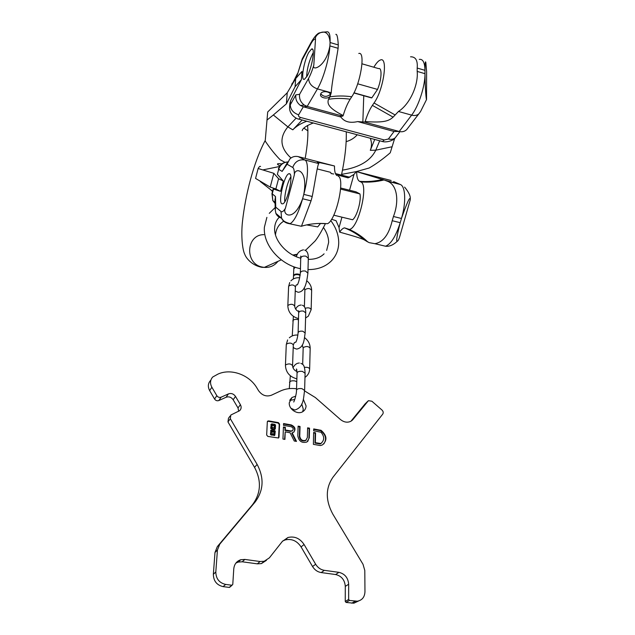 <?xml version="1.0" encoding="UTF-8"?>
<svg xmlns="http://www.w3.org/2000/svg" width="635" height="635" viewBox="0 0 635 635"><rect width="100%" height="100%" fill="white"/><g stroke="black" fill="none" stroke-linecap="round" stroke-linejoin="round"><path stroke-width="0.95" d="M258.127 168.497L273.836 173.323L278.574 178.729L275.876 188.96L270.224 187.079L255.564 178.427L258.127 168.497C259.294 166.56 260.104 165.894 260.556 166.521M275.876 188.96L280.535 191.333L273.169 188.984L271.955 193.619L272.804 200.541L272.193 193.985L273.518 188.968M273.836 173.323L270.224 187.079M278.574 178.729L283.273 180.983L277.368 174.339L278.694 169.275L277.368 174.339M280.535 191.333L283.273 180.983M393.446 216.495L392.208 220.718C388.914 234.577 383.135 242.237 374.872 243.697L369.173 242.641L364.339 239.911C358.418 234.807 351.806 230.791 344.511 227.862L349.202 229.386C358.18 229.314 369.133 184.388 360.728 181.896C368.554 182.523 376.317 181.872 384.016 179.951L386.985 181.07C397.224 184.269 399.463 200.977 393.446 216.495L401.463 218.472C407.249 201.922 410.202 195.651 410.305 199.652L399.931 235.926C399.082 238.903 398.248 240.641 397.439 241.149C395.891 242.118 396.819 235.958 400.217 222.679C395.875 236.236 390.977 244.086 385.54 246.229L384.572 245.999M386.985 181.07L400.296 184.483C405.567 186.309 406.257 202.7 401.463 218.472L400.217 222.679L392.208 220.718M318.865 163.592L304.887 160.004C308.737 161.473 308.3 178.054 303.776 194.397C308.594 168.497 294.497 167.053 294.322 174.927L285.401 208.32C281.797 214.733 293.838 223.004 302.601 198.755L303.776 194.397L312.229 196.485C315.436 179.84 317.603 163.83 318.865 163.592L317.421 162.616C316.944 162.123 317.96 162.068 334.486 165.997C334.415 171.355 335.264 174.554 337.042 175.601M311.047 200.827L301.434 226.298L287.861 223.377C284.98 222.631 282.877 220.909 281.559 218.218C282.932 219.559 282.559 221.671 290.219 223.639C294.418 221.107 298.545 212.812 302.601 198.755L311.047 200.827L312.229 196.485M338.114 176.149C345.535 178.284 335.955 220.797 327.422 223.695C318.325 222.941 309.666 223.782 301.45 226.227M281.742 203.764C278.043 201.732 284.234 175.181 288.758 173.744L289.719 173.76C293.64 175.157 287.337 202.565 282.813 203.843L281.742 203.764M287.758 161.957C283.194 162.354 280.17 164.79 278.694 169.275L282.13 171.41L287.901 161.75M330.835 172.736L331.089 173.538L333.692 174.014M335.923 174.514L348.099 177.871L353.981 174.411L356.394 171.569L384.016 179.951M400.296 184.483L393.613 181.578M334.486 165.997L298.26 156.623C294.981 155.916 292.156 156.71 289.79 159.012L287.099 164.243L282.13 171.41M391.144 180.507L356.394 171.569M331.549 219.266L336.098 220.726L339.034 227.576L341.955 217.178M320.572 223.409L317.675 226.885L306.705 224.901M360.728 181.896L359.569 181.332C357.656 180.253 356.687 177.038 356.672 171.696M384.556 180.149L393.803 182.618L384.556 180.149M344.511 227.862C342.995 228.155 341.384 229.576 339.661 232.116L339.034 227.576M333.764 215.186L352.6 219.758C356.862 216.797 361.529 200.438 359.934 193.937L355.965 191.826L340.662 187.992M364.339 239.911C362.545 238.776 354.314 236.18 339.661 232.116M367.681 241.848L366.863 241.427M285.401 208.32C283.599 211.272 282.13 212.336 281.003 211.487L275.733 207.153L275.495 196.532L275.019 200.065M275.733 207.153L275.233 209.899L275.892 213.384C276.955 215.757 278.836 217.353 281.527 218.154M359.934 193.937L340.59 189.087M284.782 201.747C284.075 195.731 287.433 181.935 290.838 176.871M356.425 171.577L369.173 168.013C375.976 164.1 383 159.028 390.231 152.797L394.7 138.343M285.004 162.369L280.106 159.702C275.185 154.686 270.216 148.471 265.2 141.065L267.7 111.974L287.242 92.781L286.353 103.894L273.344 114.983L287.885 126.897L292.806 129.826L302.165 119.991M356.37 171.593L341.622 174.371M266.962 120.094L273.344 114.983M287.242 92.781L295.704 78.542L301.99 71.414L301.395 79.653L290.6 100.727L289.862 103.64M295.704 78.542L295.084 86.725L286.353 103.894M295.084 86.725L301.395 79.653M358.775 53.483C365.823 51.102 360.521 84.074 351.742 96.766C344.241 95.718 336.987 95.734 329.994 96.83L331.224 92.75C331.946 81.709 336.28 60.468 338.106 48.308L329.882 45.903C326.279 67.127 311.38 71.747 313.809 65.151L315.516 39.045C314.309 38.798 312.777 40.37 310.928 43.751L302.077 60.142L297.355 74.763L302.165 59.079M308.745 52.459C303.752 61.19 300.514 81.51 304.498 79.256L307.118 76.121C312.15 67.643 315.547 46.649 311.515 49.054L308.745 52.459M331.224 92.75L317.436 88.908C323.183 79.415 329.311 58.412 329.882 45.903L330.073 42.521C328.7 24.122 313.873 34.79 315.516 39.045M338.106 48.308L338.28 44.926L330.073 42.521C330.406 34.592 329.184 31.051 326.398 31.901C320.746 32.282 317.794 33.028 317.548 34.155C316.754 34.258 314.873 36.528 311.896 40.965L310.928 43.751M426.537 99.536C426.307 100.751 425.093 88.995 424.982 73.684C425.172 86.058 418.592 106.283 411.623 115.133C414.552 115.88 416.909 115.491 418.719 113.975L420.545 111.562L426.537 99.536L426.601 71.58L425.847 62.603C425.379 60.42 425.085 63 424.974 70.334L424.982 73.684L417.179 71.406C418.505 84.185 410.432 103.775 398.478 111.474L393.089 117.134L372.388 105.378C369.61 109.522 367.205 114.903 365.173 121.531C384.921 123.095 389.311 120.523 393.089 117.134M419.251 59.38C422.902 58.841 424.815 62.492 424.974 70.334L417.187 68.056L417.179 71.406M394.803 114.784L374.031 102.981C383.738 89.797 388.493 55.435 380.063 60.158C378.539 60.817 376.888 62.5 375.11 65.222L373.809 67.231M417.187 68.056C417.83 60.42 415.615 56.674 410.543 56.801M335.82 34.361C337.002 33.893 337.82 37.409 338.28 44.926M398.193 131.493L394.057 131.477L357.688 121.579C349.925 123.341 344.313 121.809 340.852 116.999L303.308 106.783L300.434 105.458L304.26 105.069C300.601 102.251 299.053 98.663 299.601 94.305L295.846 94.861C295.307 99.147 296.839 102.68 300.434 105.458M313.809 65.151C312.206 70.58 310.459 74.993 308.57 78.399C308.816 83.336 311.769 86.836 317.436 88.908L307.173 106.418L304.26 105.069M408.122 127.754L406.694 129.619C404.63 131.556 402.138 132.183 399.217 131.493L364.768 122.111L357.688 121.579M398.478 111.474L411.623 115.133L399.217 131.493L394.057 131.477L388.406 139.001L384.302 139.962L300.538 117.459C298.799 116.864 298.172 115.991 298.633 114.832L303.308 106.783L307.173 106.418L342.797 116.126L340.257 116.435L340.852 116.999M374.031 102.981L372.388 105.378M364.768 122.111L365.173 121.531M362.006 63.81L378.563 68.604C382.262 67.159 381.683 79.685 377.539 89.424L371.856 97.806L370.086 97.504M329.994 96.83L328.485 99.29C327.073 103.6 328.152 107.871 343.186 115.53L342.797 116.126M351.742 96.766L350.171 99.203C347.512 103.41 345.186 108.855 343.186 115.53M330.113 96.163C328.343 99.497 319.921 98.076 320.508 94.536L320.834 93.591C322.54 90.234 331.049 91.646 330.446 95.186L330.113 96.163M311.293 42.085L302.244 58.849L302.077 60.142M353.981 92.797L371.856 97.806M357.688 83.804L377.539 89.424M330.319 94.242L330.2 94.456C326.715 97.187 323.556 96.957 320.731 93.774M313.317 52.578L312.714 53.602C308.967 61.365 306.943 69.136 306.649 76.914M300.125 275.463L298.402 274.717C295.656 274.352 294.013 274.923 293.465 276.408L293.465 276.511M300.196 274.884L298.426 274.098C295.68 273.733 294.037 274.304 293.489 275.796L293.521 276.154M230.116 586.907L229.251 587.415L223.107 586.621C216.749 585.121 213.503 581.001 213.36 574.262L214.987 552.466L217.321 546.624L252.46 504.761C260.961 493.268 261.652 480.798 254.54 467.352L257.127 464.431C264.311 477.957 263.628 490.498 255.087 502.055L219.773 544.147L217.432 550.021L215.813 571.968C215.963 578.755 219.242 582.898 225.647 584.422L231.838 585.224L232.775 584.414L233.775 568.841C234.291 564.205 236.617 561.165 240.76 559.729L244.856 559.427L260.072 561.515L264.176 561.276L269.383 557.84L282.361 541.385L287.941 537.504C294.521 535.964 299.903 538.297 304.086 544.512L315.666 564.261C317.802 567.698 320.699 569.73 324.366 570.341L338.899 572.341C344.829 573.778 348.083 577.747 348.663 584.248L348.647 599.432L349.464 600.44L357.307 601.21C362.117 600.289 364.673 597.13 364.958 591.741L364.8 570.492L363.022 564.293L332.772 514.033C325.382 500.229 325.501 487.878 333.153 476.988L382.73 414.123C383.564 412.758 383.302 411.377 381.945 409.996L371.88 401.233L368.435 400.669L352.869 419.608L350.917 421.251C347.456 422.894 343.956 422.315 340.416 419.497L315.341 397.534L304.594 390.922M266.438 560.356L261.398 563.602L257.326 563.848L242.213 561.784L238.149 562.086L235.887 563.086M324.366 570.341L321.183 572.564C317.54 571.952 314.658 569.944 312.547 566.523L301.069 546.91C296.926 540.742 291.584 538.424 285.051 539.956L282.631 541.052M321.183 572.564L335.613 574.532L338.899 572.341M349.464 600.44L346.067 602.44L345.249 601.44L345.297 586.359C344.734 579.898 341.503 575.953 335.613 574.532M346.067 602.44L353.854 603.202L358.664 600.948M350.941 421.235L365.022 403.987M296.537 388.771C290.774 388.009 285.425 388.747 280.495 390.993L271.391 395.232C266.311 396.954 262.025 395.422 258.532 390.644L256.929 387.985C249.261 374.729 230.989 368.125 217.988 374.086L212.717 377.007C210.145 379.96 209.852 383.365 211.86 387.223L209.661 390.628C207.677 386.794 207.962 383.405 210.534 380.46M209.661 390.628L214.582 399.034L216.821 395.676C217.956 397.264 219.385 397.764 221.123 397.192L228.402 393.906C231.259 392.962 233.624 393.803 235.514 396.423L233.164 399.748C231.283 397.145 228.933 396.311 226.1 397.256L218.853 400.534C217.13 401.106 215.709 400.606 214.582 399.034M238.704 411.266L237.998 407.94L233.164 399.748M235.514 396.423L240.395 404.662C241.617 407.035 241.34 409.051 239.578 410.718L230.822 415.028L230.322 418.703L227.965 421.918L228.473 418.259L230.053 416.084M227.965 421.918L254.54 467.352M302.72 411.686L303.268 409.091L301.736 403.947M294.759 399.471L289.735 400.447M295.688 396.169L292.013 397.486L289.258 402.804C288.687 409.48 297.942 415.274 303.078 411.464C304.959 410.154 305.959 408.305 306.07 405.908L303.324 399.248M271.367 434.61L270.78 433.903L270.947 430.3L272.669 429.998L272.725 428.808L271.058 427.911L271.224 424.339L271.867 423.855L274.931 424.394L275.519 425.101L275.36 428.673L273.645 428.966L273.59 430.165L275.257 431.062L274.86 435.07L271.367 434.61L271.018 435.015L270.431 434.3L270.994 430.101M272.78 427.553L274.376 428.133L274.574 425.474L272.209 424.871L272.01 427.538L272.78 427.553L272.518 427.863M272.844 431.538L272.629 430.895L271.844 431.006L271.963 433.808L274.098 434.118L274.304 431.435L273.55 431.062L272.502 431.943L271.836 431.228M230.322 418.703L257.127 464.431M211.86 387.223L216.821 395.676M268.605 420.878L267.319 421.846L266.668 435.007L267.851 436.428L278.543 437.999L279.019 437.158L279.575 424.029L278.4 422.624L268.605 420.878L267.406 421.465M283.432 426.998L282.956 439.055L284.917 439.396L285.21 431.879L290.092 432.737L294.243 441.015L296.497 441.404L292.171 432.808L293.521 432.324C296.037 429.276 295.259 426.799 291.187 424.902L283.575 423.545L283.504 425.339L291.124 426.696C293.33 427.72 293.759 429.062 292.394 430.72L290.973 430.974L285.282 429.974L285.385 427.347L283.432 426.998M298.117 426.141L297.815 435.888C298.887 441.309 301.927 443.349 306.927 442.016L309.293 437.904L309.531 428.173L307.61 427.831L307.364 437.571L305.808 440.277C302.49 441.182 300.474 439.833 299.752 436.229L300.045 426.482L298.117 426.141M320.413 443.905L320.802 443.516L315.357 442.682L315.563 432.8L313.642 432.459L313.38 444.341L320.365 445.556L322.421 444.921C327.485 440.412 327.049 435.546 321.112 430.339L313.722 428.927L313.682 430.808L321.008 432.229C324.636 436.618 324.572 440.38 320.81 443.516L320.056 443.96L314.976 443.071L315.182 433.197L313.634 432.919M278.559 437.991L279.225 424.434L278.051 423.037L268.272 421.291M272.344 429.943L272.375 429.212L270.716 428.315L271.272 424.14M274.701 435.261L271.018 435.015M274.963 429.276L273.622 429.435M274.13 428.149L274.233 425.879L272.113 425.259M273.367 431.617L272.502 431.943M273.86 434.134L273.963 431.84L273.502 431.514M292.576 430.594L290.608 431.379L284.932 430.379L285.036 427.752L283.416 427.466M294.029 431.935C295.378 428.863 294.315 426.649 290.822 425.307L283.551 424.013M295.878 441.301L291.814 433.205L292.171 432.808M284.583 439.333L285.21 431.879M306.3 439.92L305.435 440.674C302.117 441.571 300.101 440.222 299.387 436.626L299.68 426.887L298.101 426.609M307.784 441.389L308.92 438.301L309.158 428.577L307.602 428.3M321.802 442.786L320.421 443.905M323.779 443.96C326.874 439.214 325.858 434.8 320.731 430.736L313.714 429.387M272.725 428.808L272.375 429.212M272.629 430.895L272.28 431.3M285.385 427.347L285.036 427.752M285.282 429.974L284.932 430.379M300.045 426.482L299.68 426.887M309.531 428.173L309.158 428.577M315.563 432.8L315.182 433.197M303.879 128.119L307.911 130.881M277.955 261.334C274.479 265.732 269.923 267.748 264.295 267.391L262.366 267.081C244.515 263.993 245.92 234.593 263.85 234.656M275.471 234.831C276.09 228.822 278.836 224.274 283.726 221.194M297.14 254.833L293.084 255.183M270.693 189.714L272.518 191.476M281.869 163.901C276.701 163.282 276.058 163.933 279.948 165.838M260.326 181.57L272.59 191.206M263.382 169.799L279.495 166.513M349.869 177.244L335.439 173.569M330.47 172.299L317.214 168.926M318.468 223.456L324.937 223.623M348.258 229.378C354.981 232.362 361.005 236.299 366.347 241.173M298.26 156.623L304.887 160.004C298.958 159.131 294.91 161.615 292.727 167.473L287.099 164.243M294.322 174.927C294.426 170.704 293.894 168.219 292.727 167.473M275.495 196.532L271.955 193.619M349.536 190.214L353.981 174.411M359.569 181.332C367.363 181.951 375.102 181.308 382.77 179.395M287.861 223.377L287.385 222.972M275.09 203.494L272.804 200.541L275.066 202.359M275.892 213.384L281.559 218.218L281.003 211.487M342.487 170.148C359.489 167.378 370.594 160.718 375.785 150.185L370.3 150.32C371.88 146.375 371.88 142.359 370.284 138.255M392.16 146.741L375.785 150.185L379.69 140.78M290.981 157.996C280.106 148.003 279.075 137.636 287.885 126.897L296.148 118.102M306.776 121.229C300.879 123.396 296.22 126.262 292.806 129.826M370.3 150.32L374.721 139.446M384.302 139.962L382.445 141.518L381.492 141.264M300.53 117.459L299.037 119.158L298.323 118.959M308.57 78.399L299.601 94.305M290.6 100.727L290.282 104.831L295.846 94.861M291.814 85.09L297.355 74.763M406.694 129.619L419.798 112.601M388.406 139.001C391.224 139.7 393.509 139.287 395.264 137.771L396.335 136.358M298.633 114.832C293.251 112.903 290.465 109.569 290.282 104.831L289.608 106.894C288.79 115.149 297.783 119.491 299.037 119.158L382.445 141.518C385.913 142.716 393.287 140.843 395.264 137.771L399.915 131.651M289.576 107.275L289.893 103.148M362.839 122.158L363.76 95.734M350.171 99.203C342.686 98.163 335.463 98.195 328.485 99.29M297.49 73.533L291.497 85.63M297.315 284.885C298.617 282.789 299.633 278.757 300.355 272.804C300.919 271.264 302.617 270.677 305.435 271.05L307.896 273.137C306.832 281.615 305.316 291.862 298.125 292.275L295.243 291.013M300.839 258.072L300.847 257.961C301.403 256.397 303.085 255.794 305.88 256.167L308.316 258.286L307.904 273.026M295.283 267.264L293.743 268.899M311.158 309.586L311.642 290.425C310.182 288.226 307.999 287.949 305.094 289.6L304.879 290.243M288.608 286.647L288.798 286.044C291.711 284.369 293.91 284.655 295.386 286.909L294.703 306.118M298.577 318.643C291.79 316.635 288.211 312.372 287.83 305.864L288.02 305.356C290.965 303.713 293.195 303.998 294.696 306.213C295.021 308.785 296.386 310.586 298.775 311.618M305.578 318L308.316 316.182L311.15 309.682C310.269 307.832 308.285 307.372 305.181 308.308M298.537 319.873L297.394 319.484C294.846 319.167 293.314 319.651 292.814 320.929L292.806 321.016M298.775 312.69L298.783 312.603C299.299 311.277 300.855 310.769 303.451 311.102L305.729 312.904C305.808 308.515 304.673 305.967 302.316 305.26M298.704 310.793L298.117 332.7C298.633 331.399 300.212 330.914 302.847 331.24L305.149 333.01C304.101 339.257 304.268 347.472 296.767 349.083C294.68 348.559 293.505 347.861 293.235 346.98M309.658 368.943L310.174 348.305C308.658 346.234 306.395 345.972 303.387 347.504L303.165 348.099M286.266 344.662L286.464 344.091C289.481 342.535 291.759 342.813 293.306 344.932L292.568 365.633M296.87 378.833C289.655 376.888 285.845 372.404 285.44 365.363L285.631 364.887C288.687 363.379 290.997 363.657 292.56 365.72C292.719 368.363 294.219 370.332 297.061 371.61M304.983 377.357L305.832 376.753C308.245 374.777 309.523 372.197 309.65 369.03C309.166 367.601 307.435 367.054 304.459 367.387M293.719 402.011C294.696 400.407 296.712 393.121 296.497 390.12C297.093 388.787 298.91 388.295 301.95 388.644L304.609 390.477C303.355 397.7 304.109 407.249 294.767 410.051L290.933 408.242M297.061 373.023L297.061 372.928C297.656 371.562 299.45 371.054 302.458 371.404L305.094 373.285L304.617 390.382M296.775 381.683L294.775 380.897C291.838 380.555 290.084 381.04 289.512 382.349L289.504 382.437M278.4 422.624L278.051 423.037M279.575 424.029L279.225 424.434M279.019 437.158L278.662 437.555M271.224 424.339L270.883 424.744M271.058 427.911L270.716 428.315M271.645 428.617L271.304 429.022M270.947 430.3L270.605 430.705M270.78 433.903L270.431 434.3M274.447 435.15L274.106 435.546M274.717 429.157L274.376 429.562M274.344 425.188L273.995 425.601M274.574 425.474L274.233 425.879M272.606 431.26L272.264 431.665M273.272 431.617L272.931 432.022M274.074 431.149L273.725 431.554M274.304 431.435L273.963 431.84M290.973 430.974L290.608 431.379M291.187 424.902L290.822 425.307M299.752 436.229L299.387 436.626M309.293 437.904L308.92 438.301M320.643 430.157L320.262 430.554M321.112 430.339L320.731 430.736M231.838 585.224L229.251 587.415M225.647 584.422L223.107 586.621M215.813 571.968L213.36 574.262M217.432 550.021L214.987 552.466M219.773 544.147L217.321 546.624M252.46 504.761L255.087 502.055M218.853 400.534L221.123 397.192M228.402 393.906L226.1 397.256M240.395 404.662L237.998 407.94M352.869 419.608L351.83 420.632M364.712 404.297L367.855 401.169M355.219 601.186L351.782 603.179M348.647 599.432L345.249 601.44M345.297 586.359L348.663 584.248M315.666 564.261L312.547 566.523M301.069 546.91L304.086 544.512M260.072 561.515L257.326 563.848M242.213 561.784L244.856 559.427M265.255 140.375C253.563 162.369 245.412 194.897 242.514 221.266C240.919 235.164 242.34 249.626 244.792 254.365C246.094 258.08 251.809 265.398 261.803 267.311L264.295 267.391L281.313 259.85M307.626 126.047L307.316 125.579M307.554 125.444C308.404 133.652 307.618 144.637 305.189 158.409M346.265 131.818C346.599 143.97 344.995 158.401 341.463 175.101M325.31 223.845C321.048 232.267 317.611 238.022 315.008 241.109L305.411 250.428M297.458 254.206L292.846 255.056M349.202 229.386C356.338 232.616 362.561 236.831 367.879 242.038M286.377 162.092C282.369 162.758 279.717 165.052 278.432 168.981M404.59 187.119C408.757 192.095 410.647 196.112 410.258 199.168M374.872 243.697L385.54 246.229C389.311 246.705 393.271 245.015 397.439 241.149M274.995 199.263L275.233 209.899M288.758 173.744L290.06 174.069M346.138 141.661C350.695 140.351 354.394 138.057 357.243 134.763M313.293 122.976C306.427 125.674 302.72 128.238 302.181 130.651L302.347 130.143M291.306 85.947L292.267 83.114M353.893 92.972L371.554 97.917M312.666 49.387L311.515 49.054M266.89 217.376L264.39 227.243C262.898 244.959 280.281 264.827 300.49 268.684M326.652 250.396L328.628 242.514C328.644 237.506 326.93 232.505 323.485 227.513M279.289 217.218L278.011 218.646C275.971 221.242 274.844 224.345 274.637 227.949C273.622 239.689 286.123 254.635 300.839 258.239M338.717 242.753C338.606 249.785 336.177 255.818 331.454 260.826C325.477 266.763 317.659 269.677 307.999 269.565M324.096 253.833C320.334 257.596 315.055 259.437 308.285 259.358M338.725 242.586C338.63 234.815 335.963 227.465 330.716 220.512M275.177 207.51L269.28 213.344M293.465 276.408L293.37 278.94M300.355 272.804L300.776 256.056M303.498 249.833C299.752 250.571 297.363 252.865 296.323 256.699M293.902 266.779L293.489 275.796M304.721 250.111C307.205 250.976 308.404 253.667 308.316 258.175M289.719 282.527L288.608 286.56L287.83 305.864M304.395 306.808L304.887 290.155L304.221 287.822M297.513 284.456L296.148 285.123L295.394 286.822M311.642 290.425C311.61 286.647 309.999 283.424 306.792 280.749M299.72 277.781C296.132 277.455 293.195 278.487 290.901 280.86M301.18 305.022C298.64 305.197 296.807 306.57 295.68 309.126M293.362 316.341L292.259 335.891M298.117 332.7C297.672 337.034 296.91 340.209 295.831 342.233M305.149 332.915L305.729 312.904M287.623 339.923L286.274 344.575L285.44 365.363M302.681 364.434L303.173 348.012L302.236 345.051M295.942 341.963L294.402 342.622L293.314 344.853M310.174 348.305C310.134 344.043 308.277 340.503 304.617 337.685M297.902 335.074C294.529 334.788 291.671 335.693 289.33 337.796M296.497 390.12L297.061 372.928L296.434 368.967L296.902 369.959M299.339 363.022C296.712 363.077 294.6 364.673 292.989 367.824M290.346 375.785L289.274 388.62M300.855 363.307C302.879 364.601 304.633 364.069 305.094 373.285M289.933 399.979L292.013 397.486M267.414 421.457L267.748 421.053M274.51 435.475L274.86 435.07M274.788 429.482L275.138 429.077M273.098 431.99L273.439 431.586M292.036 431.125L292.394 430.72M305.435 440.674L305.808 440.277M232.116 585.208L229.529 587.399M357.307 601.21L353.854 603.202M285.051 539.956L287.941 537.504M264.176 561.276L261.398 563.602M238.149 562.086L240.76 559.729"/></g></svg>
